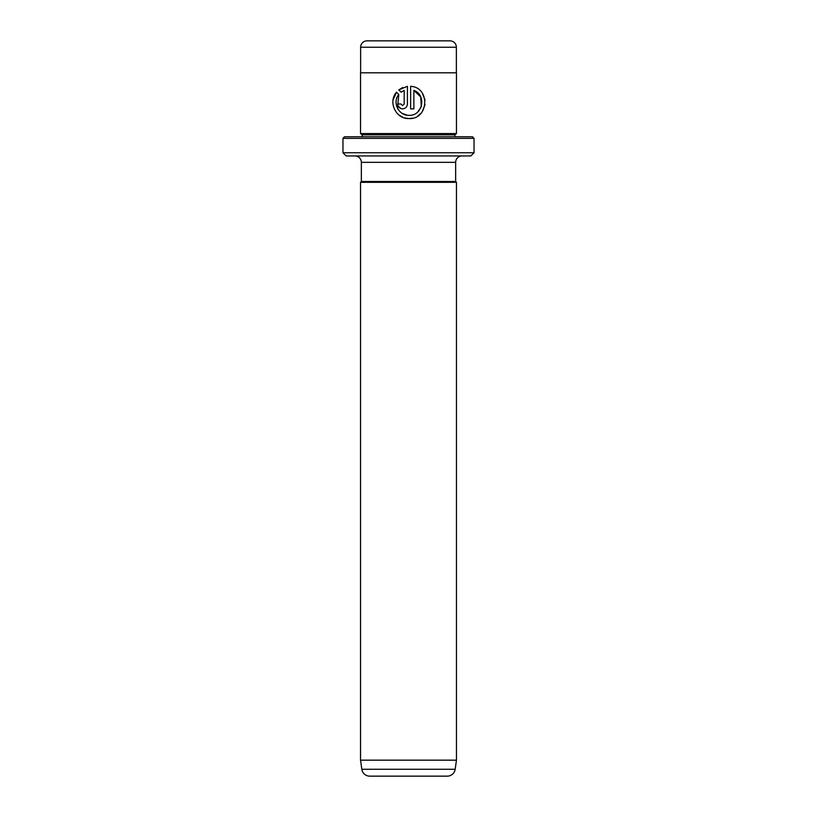<?xml version="1.0" encoding="UTF-8"?>
<svg xmlns="http://www.w3.org/2000/svg" width="817" height="817" viewBox="0 0 817 817"><rect width="100%" height="100%" fill="white"/><g stroke="black" fill="none" stroke-linecap="round" stroke-linejoin="round"><path stroke-width="1.23" d="M455.651 162.338L361.349 162.338L361.349 181.517L455.651 181.517L455.651 162.338A6.393 6.393 0 0 1 462.044 155.945M361.349 162.338A6.393 6.393 0 0 0 354.956 155.945M360.542 760.167L456.458 760.167L456.458 182.314L360.542 182.314L360.542 760.167L361.829 769.267A7.996 7.996 0 0 0 369.744 776.15L447.256 776.15A7.996 7.996 0 0 0 455.171 769.267L456.458 760.167M361.349 181.517L360.542 182.314M455.651 181.517L456.458 182.314M397.481 108.212L398.808 94.476C392.078 102.319 398.686 115.851 409.021 115.32L407.959 115.279M407.193 115.197L402.352 113.471M398.328 109.652L397.501 108.242M409.021 115.32C422.767 116.126 426.821 94.782 413.872 90.411L413.872 108.855L410.634 108.855L410.634 86.326C430.426 87.235 428.864 119.599 409.021 118.557L412.452 118.179M417.773 115.983L420.806 113.451M422.246 111.684L425.003 104.729M425.003 100.021L422.43 93.393M402.556 105.628L400.943 104.014L402.556 105.628L404.18 104.014L404.18 90.411L401.096 92.188L398.798 89.89L407.407 86.326L407.407 104.014C407.111 106.966 405.498 108.579 402.556 108.855C399.625 108.59 398.012 106.966 397.716 104.014L400.943 104.014M406.59 106.71L407.04 105.873M407.356 104.678L407.407 104.014M344.56 136.756L472.44 136.756L474.034 138.359L342.966 138.359L344.56 136.756M474.034 152.748L470.837 155.945L346.163 155.945L342.966 152.748L474.034 152.748L474.034 138.359M367.027 40.85L449.973 40.85A6.393 6.393 0 0 1 456.376 47.243L360.624 47.243A6.393 6.393 0 0 1 367.027 40.85L395.714 40.85M456.376 72.815L456.376 47.243M360.624 72.815L360.624 47.243M342.966 152.748L342.966 138.359M362.145 136.756L362.145 134.805L454.855 134.805L456.458 133.559L456.458 72.815L360.542 72.815L360.542 133.559L456.458 133.559M362.145 134.805L360.542 133.559M454.855 136.756L454.855 134.805M404.507 117.914L409.021 118.557C395.898 119.221 387.748 101.9 396.511 92.178L398.808 94.476M449.973 40.85L421.286 40.85M401.096 92.188L404.18 90.411M402.822 87.48L398.798 89.89M397.736 104.494L398.083 105.873M398.145 106.016L400.698 108.487M400.718 108.498L402.556 108.855M396.511 92.178L393.038 100.021M398.87 114.962L403.016 117.393M413.872 90.411L420.724 96.917L421.306 106.404M421.082 107.047L417.967 111.725M361.829 769.267L455.171 769.267"/></g></svg>
